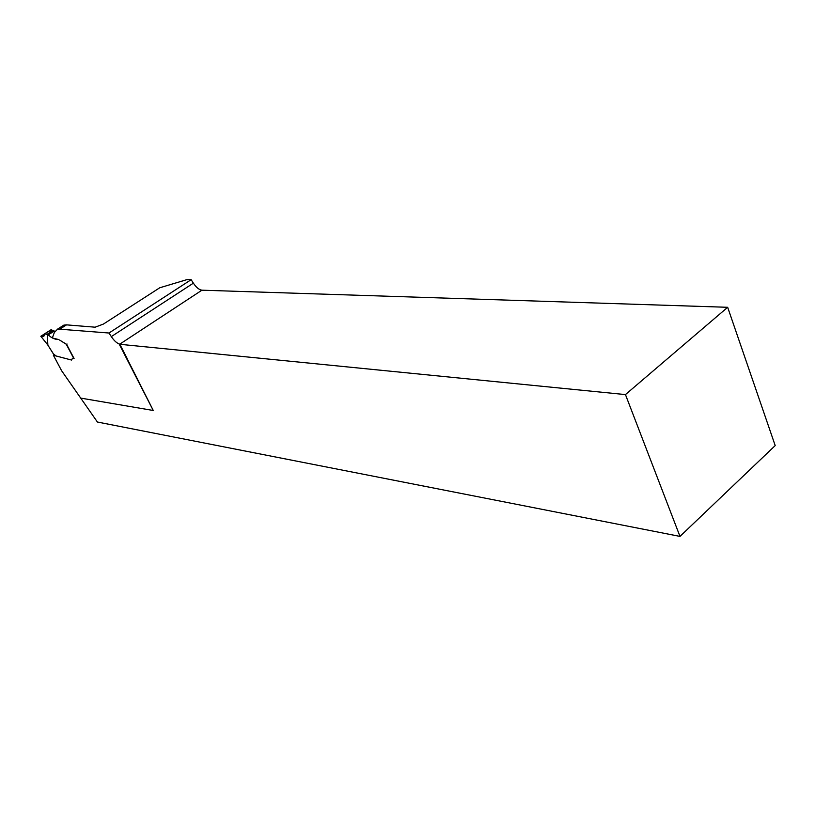 <?xml version="1.0" encoding="UTF-8"?>
<svg xmlns="http://www.w3.org/2000/svg" width="816" height="816" viewBox="0 0 816 816"><rect width="100%" height="100%" fill="white"/><g stroke="black" fill="none" stroke-linecap="round" stroke-linejoin="round"><path stroke-width="1.22" d="M53.366 355.246L54.335 354.623L56.131 356L71.584 360.06L53.366 355.246L61.618 370.729L97.41 422.025L679.983 536.408L775.2 445.587L727.668 307.295L201.94 290.19C199.145 289.823 196.289 287.477 193.372 283.162L191.148 279.684L108.997 333.02L111.323 336.61C113.954 340.507 116.545 342.944 119.095 343.913L153.265 410.489L119.881 344.291L119.095 343.913M61.751 326.461L63.842 325.135L66.535 324.86L95.125 327.196L103.418 324.064L159.752 287.773L187.048 279.592L191.148 279.684M48.623 331.582C50.48 334.019 53.938 327.267 47.93 331.806C42.82 334.713 45.043 337.283 40.892 336.294L48.185 331.561L40.82 336.274L43.85 336.243L44.717 333.754L48.287 334.856C51.326 337.916 54.723 339.466 58.497 339.507L52.336 337.957L54.356 332.479L57.691 329.032L108.997 333.02M66.269 344.24L59.517 339.986L66.606 344.383L74.083 358.54L72.42 358.377L71.584 360.06L72.42 358.377L73.797 358.51L66.269 344.24L67.116 344.056M727.668 307.295L625.454 394.587L119.881 344.291M679.983 536.408L625.454 394.587M47.236 334.091L47.869 345.127L53.264 353.634M54.325 354.613L53.315 353.736M54.774 331.551L51.235 329.715M80.631 398.086L153.265 410.489M201.94 290.19L119.738 344.179M60.364 328.777L66.535 324.86M111.323 336.61L193.372 283.162M40.892 336.294L47.899 345.097L40.82 336.274M43.319 336.325L44.513 335.56M44.87 333.744L51.459 329.572M47.399 334.132L53.458 330.296M48.287 334.856L54.346 331.021M119.83 344.24L127.021 358.255M57.691 329.032L63.842 325.135M47.869 345.127L53.264 353.716M44.717 333.754L51.337 329.562"/></g></svg>
